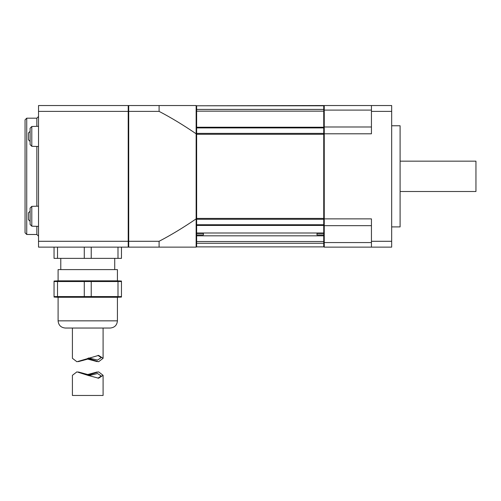 <?xml version="1.0" encoding="UTF-8"?>
<svg xmlns="http://www.w3.org/2000/svg" width="501" height="501" viewBox="0 0 501 501"><rect width="100%" height="100%" fill="white"/><g stroke="black" fill="none" stroke-linecap="round" stroke-linejoin="round"><path stroke-width="0.75" d="M87.756 328.036L110.226 328.036C114.597 327.61 116.996 325.212 117.422 320.847L117.422 297.275L58.091 297.275L58.091 320.847C58.517 325.212 60.909 327.61 65.28 328.036L87.756 328.036M101.24 297.049L121.467 296.579L121.467 281.537L96.994 281.18M117.992 296.579L91.232 296.579L91.232 281.537L117.992 281.537L117.992 296.579M61.717 281.243L57.521 281.537L84.281 281.537L84.281 296.579L91.232 296.579M84.281 281.537L91.232 281.537M79.841 281.236L78.989 281.199M78.945 281.193L62.669 281.205M57.521 296.579L54.045 296.579L54.045 281.537L57.521 281.537L57.521 296.579L84.281 296.579M87.756 280.842L58.091 280.842L58.091 269.601L117.422 269.601L117.422 280.842L87.756 280.842M96.568 281.193L95.428 281.249M54.045 247.131L54.045 258.366L57.521 258.366L57.521 247.131M121.467 247.131L121.467 258.366L57.521 258.366M84.281 247.131L38.533 247.131L38.533 241.288L128.212 241.288L128.212 247.131L84.281 247.131L84.281 258.366M117.992 258.366L117.992 247.131M91.232 258.366L91.232 247.131M128.212 111.379L128.212 105.536L38.533 105.536L38.533 111.379L128.212 111.379L128.212 241.288M38.533 111.379L38.533 241.288M38.533 146.511L31.795 146.305L31.795 126.49L38.533 126.283M30.104 144.582L31.795 146.305L30.104 144.582L30.104 128.218L31.795 126.49L30.104 128.218M30.104 131.343L28.419 133.028L28.419 139.766L30.104 141.457M38.533 226.383L31.795 226.176L31.795 206.362L38.533 206.155M30.104 224.448L31.795 226.176L30.104 224.448L30.104 208.084L31.795 206.362L30.104 208.084M30.104 211.209L28.419 212.9L28.419 219.638L30.104 221.323M26.735 234.487L25.05 232.802L25.05 119.864L26.735 118.18L26.735 234.487L36.849 234.487L36.849 226.383M36.849 206.155L36.849 146.511M36.849 126.283L36.849 118.18L38.533 116.495M128.212 246.793L128.713 246.793M128.212 246.624L128.713 246.624L128.212 246.624M128.713 241.094L128.212 241.094M128.212 219.062L128.713 219.062M128.212 218.78L128.713 218.78M128.212 133.886L128.713 133.886M128.212 133.604L128.713 133.604M128.713 111.573L128.212 111.573M128.713 106.043L128.212 106.043M128.212 105.874L128.713 105.874M159.093 247.131L128.713 247.131L128.713 241.288L159.093 241.288L159.093 247.131L196.141 247.131L196.141 218.874C183.322 227.623 170.973 235.094 159.093 241.288M128.713 241.288L128.713 105.536L196.141 105.536L196.141 218.874M128.713 111.379L159.093 111.379C170.96 117.566 183.31 125.037 196.141 133.792M159.093 111.379L159.093 105.536M324.247 225.675L324.247 105.536L391.669 105.536L391.669 247.131L324.247 247.131L324.247 225.675L371.441 225.675M324.247 242.565L371.441 242.565M324.247 218.874L371.441 218.874L371.441 247.131M391.669 111.379L371.441 111.379L371.441 133.792L324.247 133.792M391.669 241.288L371.441 241.288M371.441 105.536L371.441 111.379M391.669 226.903L400.099 226.903L400.099 125.764L391.669 125.764M400.099 161.165L475.95 161.165L475.95 191.501L400.099 191.501M324.247 110.101L371.441 110.101M324.247 126.991L371.441 126.991M324.247 105.874L323.74 105.874M324.247 110.339L323.74 110.339L323.74 105.536L196.642 105.786L323.74 105.786M324.247 127.229L323.74 127.229L323.74 232.996L196.642 232.996L196.642 225.437L196.141 225.437M196.141 110.339L196.642 110.339L196.642 111.147L323.74 111.147L323.74 110.339M324.247 133.886L323.74 133.886M324.247 218.78L323.74 218.78M324.247 225.437L196.642 225.437L196.642 219.281L323.74 219.281M324.247 242.327L323.74 242.327L323.74 232.996M196.141 242.327L196.642 242.327L196.642 246.88L323.74 246.88L323.74 242.327M324.247 246.793L323.74 246.793M196.642 246.88L323.74 246.88M196.642 246.793L196.141 246.793M323.74 235.821L196.642 235.821L196.642 232.996M196.642 242.327L196.642 241.52L323.74 241.52M196.642 233.472L203.387 233.472L203.387 234.95L196.642 234.95M323.74 234.95L316.995 234.95L316.995 233.472L323.74 233.472M196.642 235.821L196.642 241.52M196.642 218.78L196.141 218.78M196.642 111.147L196.642 127.924L323.74 127.924M196.642 219.281L196.642 127.924M196.642 133.886L196.141 133.886M323.74 111.147L323.74 127.229L196.141 127.229M196.642 105.786L196.642 110.339M196.642 105.874L196.141 105.874M88.733 358.703L87.756 359.098L97.188 361.634M87.756 359.098L78.325 361.634M88.602 358.76L89.923 359.204M87.756 358.303L98.603 361.747L103.093 358.303L98.603 355.397L76.91 361.747L72.413 358.303L72.413 328.036M88.683 357.927L97.557 360.094L101.24 357.608L97.927 355.416M97.927 378.199L101.24 376.007L97.557 373.521L88.683 375.687M87.756 375.312L98.603 378.217L103.093 375.312L98.603 371.861L87.756 375.312L76.91 371.861L72.413 375.312L72.413 395.464L103.093 395.464L103.093 375.312M97.188 371.98L87.756 374.516L88.733 374.911M78.325 371.98L87.756 374.516M89.923 374.41L88.602 374.854M58.091 320.847L117.422 320.847M196.642 224.742L323.74 224.742M196.642 243.254L323.74 243.254M196.642 109.412L323.74 109.412M196.642 218.405L323.74 218.405M196.642 134.262L323.74 134.262M196.642 133.385L323.74 133.385M121.467 297.068L117.422 297.275M54.045 281.048L58.091 280.842M54.045 297.068L58.091 297.275M121.467 281.048L117.422 280.842M60.784 269.601L60.784 258.366M114.723 269.601L114.723 258.366M36.849 234.487L38.533 236.171M26.735 118.18L36.849 118.18M103.093 328.036L103.093 358.303"/></g></svg>
